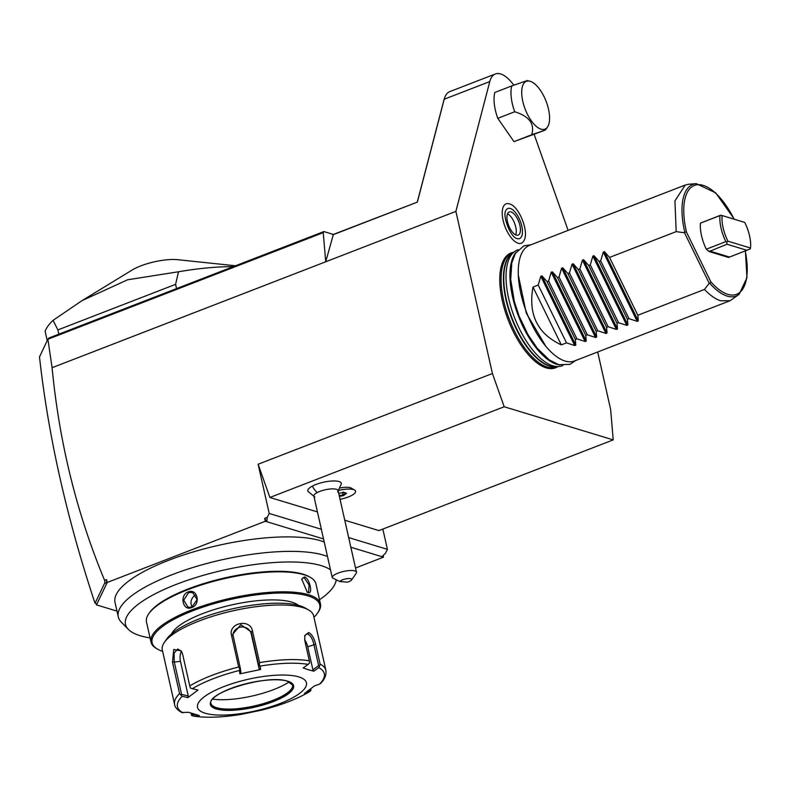 <?xml version="1.0" encoding="UTF-8"?>
<svg xmlns="http://www.w3.org/2000/svg" width="790" height="790" viewBox="0 0 790 790"><rect width="100%" height="100%" fill="white"/><g stroke="black" fill="none" stroke-linecap="round" stroke-linejoin="round"><path stroke-width="1.19" d="M513.806 85.172A35.214 15.356 68.8 0 0 495.36 73.974A35.214 15.356 68.8 0 0 489.78 81.577L455.889 211.384L492.427 373.522L504.188 406.761L613.218 439.882L610.631 409.427L597.684 351.985M568.109 230.384L534.139 134.379M547.45 127.072A25.645 11.179 68.8 0 0 549.346 114.076A25.645 11.179 68.8 0 0 529.675 81.153A25.645 11.179 68.8 0 0 521.943 96.4A25.645 11.179 68.8 0 0 533.043 123.043A25.645 11.179 68.8 0 0 547.45 127.072L545.515 129.837L543.915 130.597L513.974 141.627L497.779 118.312L514.705 111.765C529.251 116.258 534.919 123.921 531.729 134.754L513.974 141.627M514.705 111.765A31.017 13.519 68.8 0 1 511.258 97.575A31.017 13.519 68.8 0 1 511.752 85.932L494.836 92.479A31.017 13.519 68.8 0 0 497.779 118.312M557.878 366.58A61.581 26.85 -111.2 0 1 546.216 367.883A61.581 26.85 -111.2 0 1 504.069 307.656A61.581 26.85 -111.2 0 1 513.628 252.296M518.121 243.231A21.093 9.194 -111.2 0 1 503.112 220.331A21.093 9.194 -111.2 0 1 509.244 203.85A21.093 9.194 -111.2 0 1 509.708 204.008C519.129 206.249 529.458 232.28 523.898 240.664A21.093 9.194 -111.2 0 1 518.121 243.231M382.844 529.073L387.416 549.356L385.461 553.267L381.955 556.693L383.506 557.167L355.52 568M383.14 555.528L383.506 557.167M106.541 579.583L104.606 580.334C76.798 513.609 59.299 442.726 52.091 367.706L47.884 339.167L39.5 356.962C48.269 436.05 66.755 518.082 94.958 603.066L96.864 604.093L106.561 583.77L106.541 579.583L107.193 582.477L96.499 604.883L116.989 611.114M96.242 603.767L96.499 604.883M104.606 580.334L104.892 582.625L106.561 583.77M104.892 582.625L95.086 603.175M495.36 73.974L449.796 91.61A35.214 15.356 68.8 0 0 444.454 98.404A35.214 15.356 68.8 0 0 444.227 99.214L417.357 202.112L333.37 234.433L323.9 231.559L323.238 232.655L325.717 261.776L333.37 234.433M47.884 339.167L48.931 338.011L323.9 231.559M417.357 202.112L332.748 234.867M455.889 211.384L52.091 367.706M444.454 98.404L443.95 100.053A33.664 14.674 68.8 0 0 443.723 100.824L417.327 201.924M107.193 582.477L265.312 521.262L264.66 518.368L267.267 517.361L269.212 513.451L258.123 464.234L492.427 373.522M267.267 517.361L266.872 521.736L264.66 518.368M265.312 521.262L323.535 538.948M381.955 556.693L350.839 547.243M324.226 542.009A113.217 32.913 167.3 0 0 320.503 540.725A113.217 32.913 167.3 0 0 192.562 552.131A113.217 32.913 167.3 0 0 115.034 602.405L118.293 616.881A113.217 32.913 167.3 0 0 121.275 622.125L128.336 629.383A107.845 31.353 -12.7 0 1 190.607 579.248A107.845 31.353 -12.7 0 1 321.214 565.63A107.845 31.353 -12.7 0 1 330.497 569.817M387.416 549.356L348.666 537.585M321.362 529.29L269.212 513.451M317.442 511.92L269.884 497.473L258.123 464.234M613.218 439.882L378.914 530.594L344.756 520.215M269.884 497.473L504.188 406.761M338.752 490.363A15.514 4.513 -12.7 0 1 354.572 490.017L351.135 488.052A12.443 3.614 167.3 0 0 340.036 487.993M337.626 491.953L341.31 483.984A17.163 4.987 167.3 0 0 331.227 481.051A17.163 4.987 167.3 0 0 312.327 486.127A17.163 4.987 167.3 0 0 308.11 491.469L314.854 497.088M354.572 490.017A15.514 4.513 -12.7 0 1 355.589 491.192A15.514 4.513 -12.7 0 1 355.589 491.202L355.599 491.222A15.514 4.513 167.3 0 0 338.732 490.402M340.046 499.329A15.514 4.513 167.3 0 0 355.599 491.222M356.478 572.227L338.081 490.59A12.403 3.604 -12.7 0 0 330.062 489.01A12.403 3.604 -12.7 0 0 317.126 492.614A12.403 3.604 167.3 0 0 313.867 496.051L332.264 577.688A12.403 3.604 -12.7 0 1 335.523 574.251A12.403 3.604 -12.7 0 1 348.459 570.647A12.403 3.604 -12.7 0 1 356.478 572.227A12.403 3.604 -12.7 0 1 356.142 573.431L351.56 579.988A6.202 1.807 167.3 0 0 347.096 578.665A6.202 1.807 167.3 0 0 339.769 581.539L347.432 582.151A6.202 1.807 167.3 0 0 351.56 579.988M332.264 577.688A12.403 3.604 -12.7 0 0 332.294 577.786L339.769 581.539M339.394 496.456L343.581 495.577L343.087 494.886L345.437 493.128M343.581 495.577L346.543 493.355L342.949 492.081M346.543 493.355L345.714 492.921L346.543 493.355M342.574 492.614L343.087 494.886L339.226 495.695M327.485 556.486A113.217 32.913 -12.7 0 0 323.772 555.202A113.217 32.913 167.3 0 0 195.831 566.608A113.217 32.913 167.3 0 0 118.293 616.881M336.115 579.751A107.845 31.353 -12.7 0 1 335.493 582.694A107.845 31.353 -12.7 0 1 326.655 594.258A107.845 31.353 -12.7 0 1 319.516 599.719M150.061 637.905A107.845 31.353 -12.7 0 1 128.336 629.383M313.936 617.286A85.922 24.984 167.3 0 0 317.452 613.247L318.133 612.26A86.851 25.25 167.3 0 0 320.454 603.876L315.951 583.899A86.851 25.25 167.3 0 0 310.263 577.312L309.216 576.72A85.922 24.984 167.3 0 0 303.143 574.202A85.922 24.984 167.3 0 0 218.672 579.386A85.922 24.984 167.3 0 0 149.498 612.714L148.816 613.702A86.851 25.25 167.3 0 0 146.496 622.086L150.999 642.063A86.851 25.25 167.3 0 0 156.687 648.649L157.733 649.242A85.922 24.984 167.3 0 0 162.631 651.385M310.263 577.312A86.851 25.25 167.3 0 0 304.12 574.774A86.851 25.25 167.3 0 0 218.741 580.008A86.851 25.25 167.3 0 0 148.816 613.702M304.604 576.937C309.591 578.28 313.324 594.84 308.13 592.579L307.251 592.174L301.721 579.1L304.604 576.937L304.219 577.727L309.078 585.044L308.613 592.204L306.954 591.987M320.454 603.876A86.851 25.25 167.3 0 0 308.623 594.751A86.851 25.25 167.3 0 0 210.476 603.501A86.851 25.25 167.3 0 0 150.999 642.063M301.642 579.435L303.014 577.747L304.219 577.727M188.168 591.937C197.461 588.017 201.134 604.587 191.694 607.569C182.855 611.628 179.172 595.058 188.168 591.937L188.613 592.609L192.562 592.451L197.125 599.62L191.871 607.085L188.05 607.283L183.724 600.193L188.613 592.609M317.452 613.247A85.922 24.984 167.3 0 0 308.041 595.917A85.922 24.984 167.3 0 0 198.902 608.507A85.922 24.984 167.3 0 0 157.733 649.242M171.539 633.936A66.696 19.385 -12.7 0 1 223.609 606.888A66.696 19.385 -12.7 0 1 291.895 602.168A66.696 19.385 -12.7 0 1 298.413 605.347M308.515 609.89A77.548 22.545 167.3 0 0 303.034 607.619A77.548 22.545 167.3 0 0 226.799 612.289A77.548 22.545 167.3 0 0 164.359 642.379A77.548 22.545 167.3 0 0 162.296 649.864L174.6 704.463A77.548 22.545 -12.7 0 1 179.567 693.59L172.487 662.158L173.751 649.508L181.275 650.891L182.688 654.495L189.778 685.927A77.548 22.545 -12.7 0 1 238.659 667.007L231.569 635.565C227.905 622.885 250.41 618.066 252.524 631.17L259.614 662.603A77.548 22.545 -12.7 0 1 309.334 660.825L304.861 640.967L304.752 635.585L308.643 632.514C311.853 634.222 314.183 638.132 315.605 644.235L320.088 664.094A77.548 22.545 -12.7 0 1 325.905 670.364L313.6 615.765A77.548 22.545 167.3 0 0 308.515 609.89L305.039 607.905A74.448 21.646 167.3 0 0 299.775 605.732A74.448 21.646 167.3 0 0 226.592 610.216A74.448 21.646 167.3 0 0 166.65 639.1A74.448 21.646 167.3 0 0 165.673 640.7M195.021 714.437L191.782 714.723L191.743 715.533L190.973 713.153M191.743 715.533L193.659 716.026A75.248 21.873 167.3 0 0 241.612 714.308L262.32 709.963A75.248 21.873 167.3 0 0 309.443 691.714L309.868 691.517C297.583 698.834 281.724 704.976 262.31 709.973L261.559 709.627L262.32 709.963M241.612 714.318C222.079 717.508 205.874 718.071 193.017 715.997L199.268 715.543L188.642 712.313L181.7 712.481M191.782 714.723L191.476 713.321M309.334 660.825L309.591 662.968L308.1 664.39A75.248 21.873 167.3 0 0 260.147 666.108L259.337 664.765L259.614 662.603M304.624 636.246L306.392 634.113L307.863 634.074C310.618 635.545 312.613 638.992 313.867 644.423L318.647 665.605L319.624 666.019L320.088 664.094M320.483 683.34L319.535 684.14A75.248 21.873 167.3 0 0 318.716 667.619L319.624 666.019M310.51 689.147L310.954 690.5L310.727 688.9M319.535 684.14L314.538 685.878L304.456 693.462L310.954 690.5M205.114 713.202A55.833 16.235 167.3 0 0 279.966 703.564A55.833 16.235 167.3 0 0 298.837 676.921A55.833 16.235 167.3 0 0 223.985 686.559A55.833 16.235 167.3 0 0 205.114 713.202M318.716 667.619L313.818 671.194L308.554 669.792L303.192 667.965L308.1 664.39M179.567 693.59L182.223 696.276A75.248 21.873 167.3 0 0 183.043 712.807M238.659 667.007L239.765 668.873L239.439 670.453A75.248 21.873 167.3 0 0 192.316 688.702L198.004 690.055L187.911 697.629L188.257 695.97L181.591 694.38L180.841 695.161M181.591 694.38L174.205 661.615L174.067 653.103L177.75 649.005L181.552 651.355M192.316 688.702L190.38 688.001L189.778 685.927M260.147 666.108L260.591 669.495L239.874 673.84L240.871 672.379L240.358 668.409L239.765 668.873M240.358 668.409L232.774 634.182L240.861 624.702L251.161 631.822L258.547 664.587L259.337 664.765M260.591 669.495L259.061 668.557L251.269 633.975A9.302 8.897 177.2 0 0 232.892 635.269M258.547 664.587L259.061 668.557M187.911 697.629L182.223 696.276M239.874 673.84L239.439 670.453M304.644 639.762A9.302 4.059 -111.2 0 1 307.715 646.803L312.899 669.802L318.647 665.605M313.818 671.194L312.899 669.802M210.93 703.416A41.88 12.176 167.3 0 0 211.997 705.223A41.88 12.176 167.3 0 0 216.608 707.682A41.88 12.176 167.3 0 0 260.433 704.453A41.88 12.176 167.3 0 0 292.438 687.093A41.88 12.176 167.3 0 0 292.636 685.009M289.209 681.889A49.326 14.338 -12.7 0 1 212.688 699.14M188.257 695.97L180.466 661.388A9.302 4.839 88 0 1 181.443 651.217M310.648 689.759L308.851 690.391M195.9 594.949A7.752 6.606 -73.1 0 0 192.158 606.967M47.933 339.236L323.238 232.655M47.212 340.569L45.109 331.237A124.079 36.073 -12.7 0 1 53.068 320.345L57.887 329.914L175.587 284.351L178.53 271.77A124.079 36.073 -12.7 0 1 233.346 266.615M176.555 288.607L175.587 284.351M58.845 334.17L57.887 329.914M53.068 320.345L81.972 300.664L127.595 279.779L178.53 271.77M81.972 300.664L132.128 270.042A30.948 8.996 -12.7 0 1 177.928 259.722L235.519 265.776M543.915 130.597L531.729 134.754M511.752 85.932L525.607 81.123M518.181 249.719L517.371 250.025A62.035 27.048 68.8 0 0 514.29 251.783A62.035 27.048 68.8 0 0 512.453 311.862A62.035 27.048 68.8 0 0 552.822 365.79A62.035 27.048 68.8 0 0 558.708 366.521A62.035 27.048 68.8 0 0 562.164 365.74L562.984 365.424M516.127 252.257A62.035 27.048 68.8 0 0 517.371 313.255A62.035 27.048 68.8 0 0 556.723 364.279A62.035 27.048 68.8 0 0 559.745 364.931M685.295 185.018L529.606 245.295A62.035 27.048 68.8 0 0 523.454 303.311A62.035 27.048 68.8 0 0 565.057 361.05A62.035 27.048 68.8 0 0 574.399 361L730.088 300.723L739.114 294.344A59.852 26.09 -111.2 0 1 709.894 283.442L710.793 281.783L686.52 232.191L684.742 232.053L684.495 232.764L676.191 231.628L674.927 200.858L685.295 185.018L688.762 184.238M533.003 287.056L561.295 344.875C537.486 333.716 528.056 314.45 533.003 287.056L538.207 285.042L540.794 276.263L541.9 275.829L547.065 281.615L548.625 281.013L551.213 272.224L552.319 271.8L557.483 277.586L559.034 276.984L561.621 268.195L562.727 267.771L567.892 273.547L569.452 272.945L572.039 264.166L573.145 263.741L578.31 269.518L579.86 268.916L582.447 260.137L583.553 259.703L588.718 265.489L590.278 264.887L592.865 256.098L593.971 255.674L599.136 261.46L600.686 260.858L603.284 252.069L604.38 251.645L609.544 257.422L676.191 231.628M561.295 344.875L566.499 342.86L574.705 345.546L575.811 345.112L575.357 339.424L576.917 338.821L585.114 341.517L586.22 341.082L585.775 335.394L587.326 334.792L595.532 337.478L596.638 337.053L596.183 331.365L597.744 330.763L605.94 333.449L607.046 333.025L606.601 327.337L608.152 326.734L616.358 329.42L617.464 328.986L617.01 323.298L618.57 322.695L626.766 325.381L627.872 324.957L627.428 319.269L628.978 318.666L637.184 321.352L638.29 320.928L637.836 315.24L704.482 289.436C710.111 295.381 715.533 299.163 720.737 300.783L730.088 300.723M704.482 289.436L709.203 283.255L709.894 283.442M750.5 248.02L750.204 248.978L728.538 257.451L709.064 251.536L706.309 249.196A27.917 12.166 -111.2 0 1 700.444 223.136L720.47 215.285L722.149 215.552A26.366 11.495 68.8 0 0 727.926 241.167L750.5 248.02A26.366 11.495 68.8 0 0 744.733 222.415L722.149 215.552M684.495 232.764L709.203 283.255M637.836 315.24L609.544 257.422M628.978 318.666L600.686 260.858M627.428 319.269L599.136 261.46M618.57 322.695L590.278 264.887M617.01 323.298L588.718 265.489M608.152 326.734L579.86 268.916M606.601 327.337L578.31 269.518M597.744 330.763L569.452 272.945M596.183 331.365L567.892 273.547M587.326 334.792L559.034 276.984M585.775 335.394L557.483 277.586M576.917 338.821L548.625 281.013M575.357 339.424L547.065 281.615M566.499 342.86L538.207 285.042M709.064 251.536L726.998 244.238L726.83 241.878L725.842 241.641L706.309 249.196M725.842 241.641A27.917 12.166 68.8 0 1 719.967 215.581L700.444 223.136M719.967 215.581L720.826 215.226M726.83 241.878L727.926 241.167M726.998 244.238L746.965 250.302M510.291 208.491A16.126 7.031 -111.2 0 1 521.775 225.999A16.126 7.031 -111.2 0 1 517.075 238.6A16.126 7.031 -111.2 0 1 516.729 238.481C510.478 237.168 502.163 215.502 505.877 210.446A16.126 7.031 -111.2 0 1 510.291 208.491M516.295 235.124A12.403 5.412 68.8 0 0 518.161 235.114A12.403 5.412 68.8 0 0 519.395 223.511A12.403 5.412 68.8 0 0 511.071 211.957A12.403 5.412 68.8 0 0 509.204 211.977A12.403 5.412 68.8 0 0 507.97 223.57A12.403 5.412 68.8 0 0 516.295 235.124M515.682 234.887A12.403 5.412 68.8 0 0 514.567 223.205A12.403 5.412 68.8 0 0 507.526 213.814M443.723 100.824L444.227 99.214L489.78 81.577M343.423 492.407L338.703 493.394L343.314 492.456M317.126 492.614A18.614 12.166 -117.9 0 1 312.327 486.127M308.13 592.579L307.478 592.204M308.643 632.514L307.863 634.074M315.605 644.235L307.715 646.803M172.487 662.158L180.466 661.388M231.569 635.565L232.971 635.644M252.524 631.17L251.161 631.822L251.269 633.975M287.767 681.207A42.65 12.403 167.3 0 0 230.591 688.564A42.65 12.403 167.3 0 0 216.174 708.926A42.65 12.403 167.3 0 0 273.36 701.56A42.65 12.403 167.3 0 0 287.767 681.207M216.667 707.949A41.88 12.176 167.3 0 0 263.988 703.732A41.88 12.176 167.3 0 0 292.665 685.137L287.382 681.227C268.669 673.91 206.348 692.593 210.96 703.544A41.88 12.176 167.3 0 0 216.667 707.949M557.296 366.629L556.367 366.985A61.107 26.643 68.8 0 1 547.154 367.044A61.107 26.643 -111.2 0 1 506.183 310.154A61.107 26.643 -111.2 0 1 512.236 253.017L513.174 252.652M512.582 253.106A61.107 26.643 -111.2 0 0 509.293 311.675A61.107 26.643 -111.2 0 0 549.504 366.135A61.107 26.643 68.8 0 0 556.555 366.688M558.708 366.521L555.726 366.748A61.176 26.663 68.8 0 1 549.919 366.037A61.176 26.663 -111.2 0 1 510.113 312.86A61.176 26.663 -111.2 0 1 511.93 253.62A61.176 26.663 -111.2 0 1 513.135 252.79M684.742 232.053A59.852 26.09 -111.2 0 1 696.267 183.655L688.752 184.238M686.52 232.191A58.361 25.438 -111.2 0 1 695.516 185.067A58.361 25.438 -111.2 0 1 734.147 219.195M745.237 250.973A58.361 25.438 -111.2 0 1 710.793 281.783M604.38 251.645L638.29 320.928M603.284 252.069L637.184 321.352M593.971 255.674L627.872 324.957M592.865 256.098L626.766 325.381M583.553 259.703L617.464 328.986M582.447 260.137L616.358 329.42M573.145 263.741L607.046 333.025M572.039 264.166L605.94 333.449M562.727 267.771L596.638 337.053M561.621 268.195L595.532 337.478M552.319 271.8L586.22 341.082M551.213 272.224L585.114 341.517M541.9 275.829L575.811 345.112M540.794 276.263L574.705 345.546M729.526 257.056L709.558 250.993M346.129 493.335L343.216 492.456M335.493 582.694L336.441 579.919M325.905 670.364C326.685 678.452 321.175 682.619 320.226 683.745M174.6 704.463C174.807 707.139 177.256 709.864 181.937 712.639M164.359 642.379L166.65 639.1M526.821 80.511L529.675 81.153M514.29 251.783L513.105 252.82M530.87 244.801L523.879 245.848L515.396 253.393L511.801 262.853L510.695 279.423L514.32 301.405L519.05 315.96L527.927 334.575L537.319 348.351L549.188 359.845L558.747 364.674L569.975 364.378L575.673 360.507M518.339 275.197L526.268 313.107L545.939 346.484M696.267 183.655L715.76 192.908L734.354 219.264M745.405 250.914L746.955 277.715L739.114 294.344"/></g></svg>
